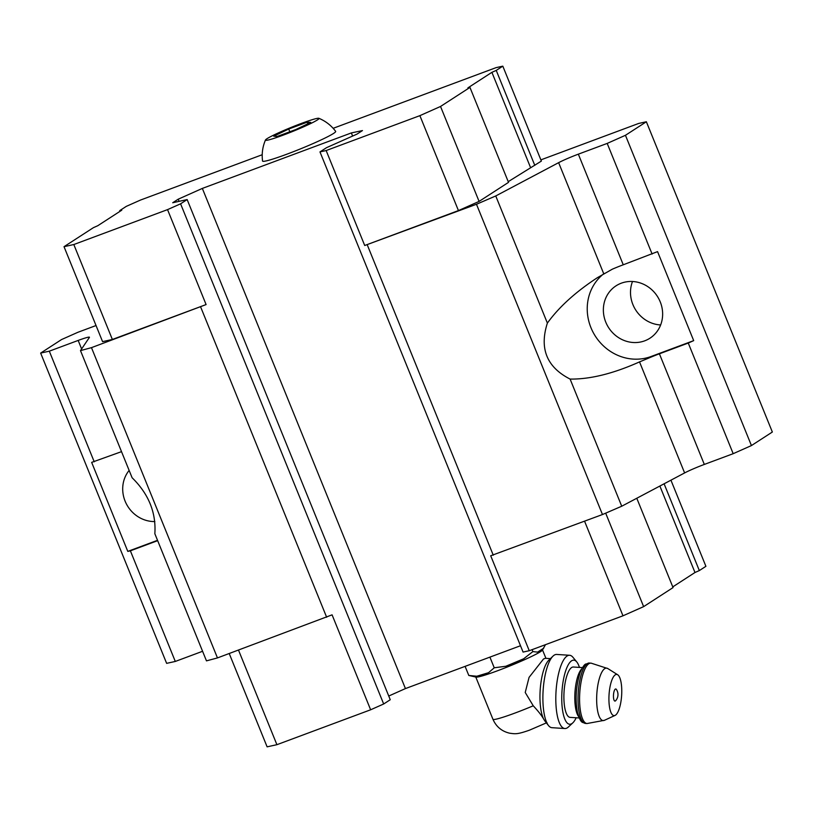 <?xml version="1.0" encoding="UTF-8"?>
<svg xmlns="http://www.w3.org/2000/svg" width="813" height="813" viewBox="0 0 813 813"><rect width="100%" height="100%" fill="white"/><g stroke="black" fill="none" stroke-linecap="round" stroke-linejoin="round"><path stroke-width="1.22" d="M307.202 122.153L288.706 129.043L273.737 136.188L277.274 136.442L295.78 129.552L310.739 122.407L307.202 122.153L307.863 123.779M317.476 119.897A28.902 2.165 -22.1 0 0 318.879 118.302A28.902 2.165 -22.1 0 0 291.43 127.295A28.902 2.165 -22.1 0 0 265.475 139.988A28.902 2.165 -22.1 0 0 287.07 133.667A28.902 2.165 -22.1 0 0 317.476 119.897M545.127 721.273L543.816 719.342C541.763 715.653 538.247 711.141 533.247 705.796L525.228 692.483L529.07 677.371L543.521 658.977L545.32 658.306M465.097 666.365L468.796 675.451L476.042 677.107A36.016 2.693 -22.1 0 0 505.686 667.636A36.016 2.693 -22.1 0 0 540.543 651.66A36.016 2.693 -22.1 0 0 542.393 650.166L545.472 644.679M688.265 343.056L659.404 353.807A18.353 1.372 157.9 0 0 648.469 358.198L639.526 361.897C613.368 373.604 590.228 379.336 570.106 379.082C546.793 367.212 539.222 348.543 547.373 323.096C558.927 307.08 575.634 291.918 597.504 277.609L612.321 269.184A18.353 1.372 -22.1 0 1 623.256 264.794L657.554 251.624L693.692 340.637L688.265 343.056L733.184 453.684L751.436 445.565L772.35 432.028L646.365 121.757L638.632 123.464L540.869 159.876M604.201 273.412A48.17 44.735 -122.9 0 0 593.815 333.615A48.17 44.735 -122.9 0 0 651.081 356.511L693.692 340.637M570.106 379.082L621.732 506.225L684.617 472.932A18.353 1.372 -22.1 0 1 704.322 464.436L733.184 453.684M646.365 121.757L625.451 135.293L607.199 143.413L578.338 154.165A18.353 1.372 -22.1 0 0 558.633 162.661L603.713 273.707M157.661 540.655L130.375 550.818L175.293 661.447L202.579 651.284M80.487 350.606L91.473 347.649L217.457 657.92L206.472 660.867L154.846 533.724C156.238 512.657 148.667 493.989 132.113 477.749L80.487 350.606L89.41 337.405A18.353 1.372 -22.1 0 0 89.46 337.222A18.353 1.372 -22.1 0 0 78.17 340.434L81.615 348.929M91.473 347.649L206.096 304.57L112.367 339.468L102.57 341.633L64.024 246.685L73.81 244.53L112.367 339.468M508.227 181.665L541.367 161.096L502.81 66.158L496.103 67.631L333.157 128.312M73.81 244.53L167.539 209.622L180.588 203.819L187.153 199.571L172.722 202.742L178.21 199.195L202.346 188.413L351.348 132.926L362.456 130.578L356.978 134.125L326.541 147.661L319.976 151.909L326.155 150.547L364.712 245.496L458.441 210.587L479.091 201.411L508.511 182.366L469.955 87.418L467.902 87.875L491.895 72.337L530.442 167.285M364.712 245.496L476.479 204.266L495.747 195.953L558.633 162.661M96.036 325.535L77.865 332.304L61.564 339.549L40.65 353.086L49.308 351.175L78.17 340.434M40.65 353.086L166.635 663.357L175.293 661.447M130.375 550.818L127.793 551.387L91.656 462.373L121.513 451.652M49.308 351.175L94.227 461.804M217.457 657.92L332.08 614.841L370.637 709.79L383.675 703.987L390.25 699.729L187.153 199.571M200.659 306.979L326.653 617.25M180.588 203.819L383.675 703.987M167.539 209.622L206.096 304.57M178.21 199.195L179.084 201.35M388.746 696.03L405.433 688.581L520.493 645.735M202.346 188.413L405.433 688.581M351.348 132.926L352.618 136.066M319.976 151.909L523.074 652.077L529.253 650.715L490.706 555.767L602.474 514.538L621.732 506.225M367.293 244.926L493.278 555.198M476.479 204.266L602.474 514.538M495.747 195.953L547.373 323.096M607.199 143.413L652.117 254.042M625.451 135.293L751.436 445.565M262.213 154.734L140.415 200.089L126.289 206.37L119.724 210.628L120.009 211.319M119.724 210.628L121.787 210.171L97.794 225.709L93.444 227.64L64.024 246.685M326.155 150.547L419.884 115.649L458.441 210.587M419.884 115.649L440.534 106.462L479.091 201.411M440.534 106.462L469.955 87.418M491.895 72.337L496.235 70.406L534.791 165.354M496.235 70.406L502.81 66.158M265.475 139.988C262.589 146.736 261.613 153.748 262.558 161.035A39.451 2.947 -22.1 0 0 293.097 151.818A39.451 2.947 -22.1 0 0 333.574 133.423A39.451 2.947 -22.1 0 0 335.647 131.35C331.247 125.476 325.657 121.127 318.879 118.302M238.494 650.085L276.908 744.688L267.111 746.842L229.225 653.54M276.908 744.688L370.637 709.79M529.253 650.715L622.982 615.807L584.567 521.204M622.982 615.807L643.632 606.63L605.675 513.155M643.632 606.63L673.052 587.586L636.782 498.257M672.768 586.884L694.983 572.504L659.871 486.032M694.983 572.504L699.332 570.574L664.099 483.796M699.332 570.574L705.908 566.315L670.928 480.178M129.135 470.422A31.199 28.973 -122.9 0 0 126.218 503.603A31.199 28.973 -122.9 0 0 154.866 521.56M157.519 540.32L127.793 551.387M632.504 281.491A31.199 28.973 -122.9 0 0 660.644 324.956M660.237 301.867A31.199 28.973 -122.9 0 0 616.051 285.82A31.199 28.973 -122.9 0 0 608.683 327.751A31.199 28.973 -122.9 0 0 649.953 338.198A31.199 28.973 -122.9 0 0 660.237 301.867M468.796 675.451L476.804 676.233A37.977 2.835 -22.1 0 0 488.532 672.697L494.243 667.788L505.808 666.264A37.977 2.835 -22.1 0 0 523.623 658.804L532.881 651.589L537.596 652.128A37.977 2.835 -22.1 0 0 541.753 649.75A37.977 2.835 -22.1 0 0 543.673 648.195L543.724 648.113M476.804 676.233L488.532 672.697M505.808 666.264L523.623 658.804M537.596 652.128L543.673 648.195M532.881 651.589L532.098 649.658M494.243 667.788L489.904 657.117M543.816 719.342A32.114 9.797 -86.3 0 1 540.32 688.144A32.114 9.797 -86.3 0 1 548.785 660.217L552.982 656.142A36.697 11.199 -86.3 0 1 554.151 655.187A36.697 11.199 -86.3 0 1 556.692 654.445L569.608 655.278A36.697 11.199 -86.3 0 1 572.952 657.3L576.752 661.924A32.114 9.797 -86.3 0 1 579.435 667.412M615.319 689.099A6.067 1.85 -86.3 0 1 616.376 689.424A9.177 9.177 0 0 1 615.644 700.715A6.067 1.85 -86.3 0 1 613.459 696.69A6.067 1.85 -86.3 0 1 615.319 689.099M615.258 674.851A20.64 6.301 -86.3 0 1 617.687 674.77A20.64 6.301 -86.3 0 1 621.63 695.43A20.64 6.301 -86.3 0 1 615.045 715.42A20.64 6.301 -86.3 0 1 608.917 698.591A20.64 6.301 -86.3 0 1 615.258 674.851M579.242 717.97L570.116 717.371A25.233 7.703 -86.3 0 1 563.927 694.505A25.233 7.703 -86.3 0 1 571.641 667.534A25.233 7.703 -86.3 0 1 573.378 667.016L582.515 667.605M576.163 717.767A32.114 9.797 -86.3 0 1 572.799 722.869A32.114 9.797 -86.3 0 1 561.763 700.095A32.114 9.797 -86.3 0 1 571.61 660.806A32.114 9.797 -86.3 0 1 576.752 661.924M572.799 722.869L568.429 726.954A36.697 11.199 -86.3 0 1 564.852 728.529A36.697 11.199 -86.3 0 1 555.858 695.257A36.697 11.199 -86.3 0 1 567.078 656.03A36.697 11.199 -86.3 0 1 569.608 655.278M564.852 728.529L551.936 727.686A36.697 11.199 -86.3 0 1 548.47 725.521A36.697 11.199 -86.3 0 1 543.135 690.339A36.697 11.199 -86.3 0 1 552.982 656.142M288.706 129.043L289.814 131.767M546.966 722.635L529.375 730.206C516.956 734.546 515.361 733.956 509.558 733.184C501.733 731.314 496.194 726.69 492.952 719.302A36.016 2.693 -22.1 0 0 533.247 705.796M648.469 358.198L651.081 356.511M639.526 361.897L684.617 472.932M659.404 353.807L704.322 464.436M578.338 154.165L623.256 264.794M615.045 715.42L604.466 720.298A26.28 8.018 -86.3 0 1 596.651 698.875A26.28 8.018 -86.3 0 1 604.73 668.652A26.28 8.018 -86.3 0 1 607.819 668.56L590.96 663.103L585.827 663.997C584.313 664.455 582.403 667.341 580.106 672.676C575.899 686.365 575.025 699.668 577.504 712.584C581.214 724.617 582.311 721.72 585.482 723.428A30.274 9.238 -86.3 0 1 578.063 695.979A30.274 9.238 -86.3 0 1 587.311 663.621A30.274 9.238 -86.3 0 1 589.405 663.002M604.466 720.298L587.037 723.529A30.274 9.238 -86.3 0 1 579.618 696.08A30.274 9.238 -86.3 0 1 588.876 663.723A30.274 9.238 -86.3 0 1 590.96 663.103M578.714 716.69A25.233 7.703 -86.3 0 1 574.964 692.402A25.233 7.703 -86.3 0 1 581.823 668.804M545.93 658.337L542.525 649.953M492.952 719.302L475.788 677.046M550.421 658.632L545.32 658.296M617.687 674.77L607.819 668.56M587.037 723.529L585.482 723.428M544.862 720.958L548.47 725.521"/></g></svg>
